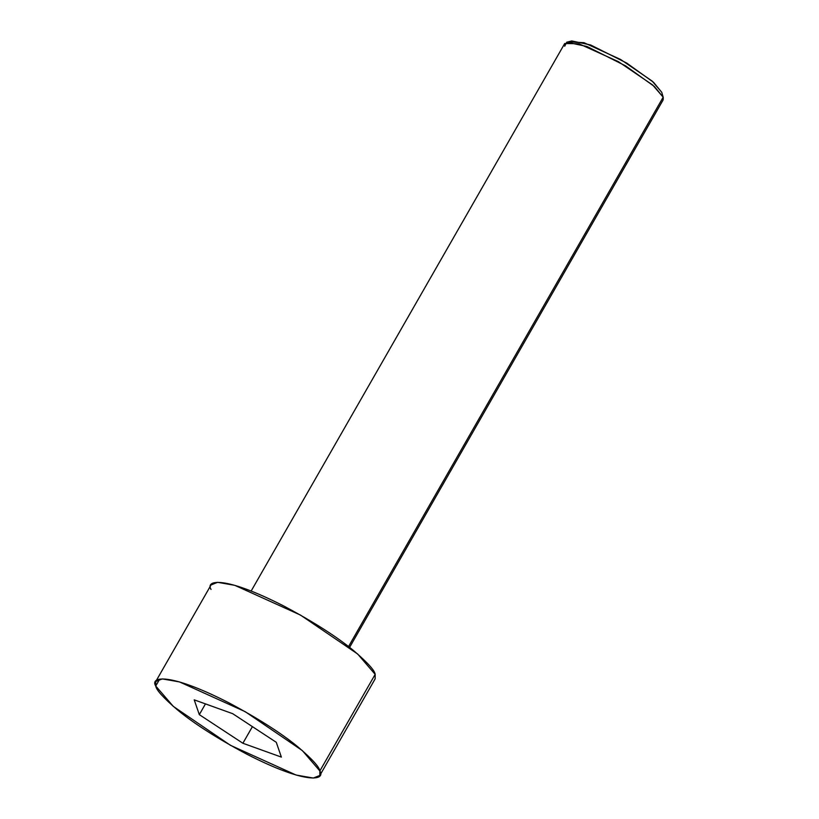 <?xml version="1.0" encoding="UTF-8"?>
<svg xmlns="http://www.w3.org/2000/svg" width="819" height="819" viewBox="0 0 819 819"><rect width="100%" height="100%" fill="white"/><g stroke="black" fill="none" stroke-linecap="round" stroke-linejoin="round"><path stroke-width="1.23" d="M569.963 41.984L583.927 42.66L620.72 59.541L652.108 81.04L661.732 92.271L653.501 82.269L626.658 63.032L590.601 44.953L571.744 40.95L566.748 42.199L586.957 46.488L625.593 65.868L654.35 86.476L663.175 97.185L661.732 92.271L663.175 97.185L652.641 84.971L618.335 61.609L578.941 43.765L564.711 43.52L251.157 591.031M564.701 46.233L566.748 42.199M348.536 646.58L663.175 97.185L348.536 646.58M319.83 775.46L313.308 778.05L296.13 775.05L230.467 745.321L173.28 706.377L155.743 686.015L159.644 679.186L155.743 686.015C156.173 689.895 163.401 697.849 177.436 709.868C193.816 723.453 216.881 738.185 246.601 754.074C307.227 785.155 325.737 780.138 319.86 770.945L319.83 775.46L375.143 678.879L375.174 674.354L357.637 653.992L300.45 615.059L234.787 585.329L217.608 582.319L211.077 584.92L155.764 681.5L162.295 678.91L179.474 681.91L245.137 711.639L302.324 750.573L319.86 770.945L375.174 674.354L319.86 770.945C319.43 767.065 312.193 759.111 298.167 747.092C281.777 733.507 258.722 718.775 228.992 702.886C168.376 671.805 149.867 676.822 155.743 686.015L155.764 681.5M242.885 743.253L199.314 714.639L194.226 699.856L232.719 713.697L276.29 742.321L281.367 757.104L242.885 743.253L281.367 757.104L276.29 742.321L232.719 713.697L194.226 699.856L199.314 714.639L205.456 703.9L199.314 714.639L242.885 743.253L252.406 726.637L242.885 743.253M211.056 589.434C205.18 580.241 223.689 575.214 284.306 606.295C314.035 622.184 337.09 636.926 353.48 650.511C367.506 662.53 374.744 670.474 375.174 674.354M349.59 647.409L663.155 99.898L663.257 97.471L661.732 92.271"/></g></svg>
